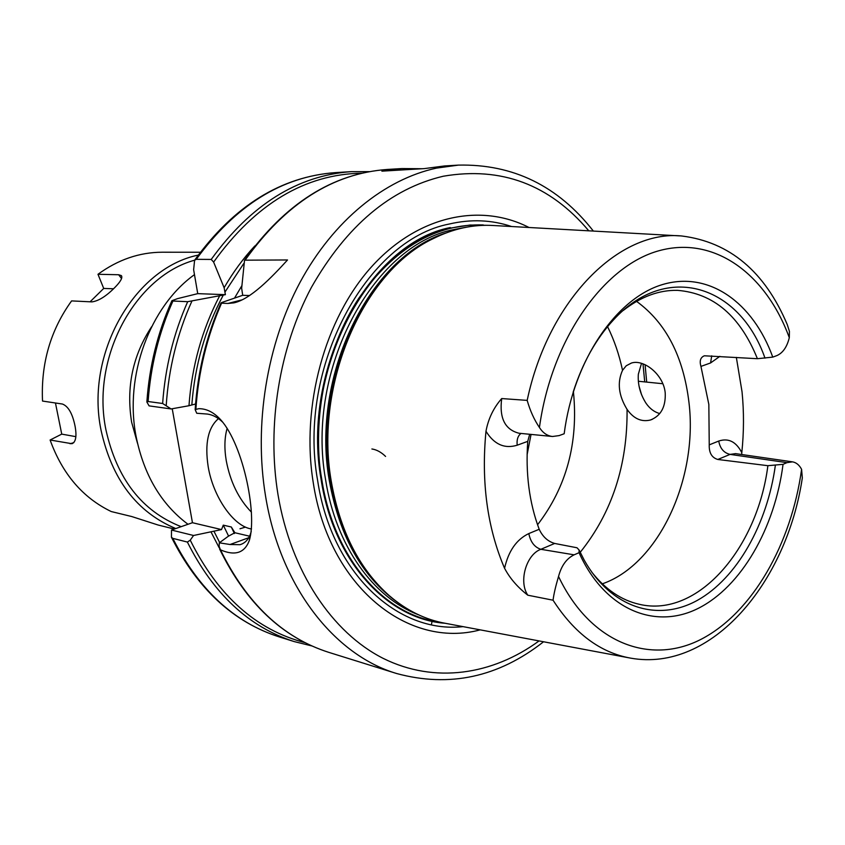 <?xml version="1.0" encoding="UTF-8"?>
<svg xmlns="http://www.w3.org/2000/svg" width="845" height="845" viewBox="0 0 845 845"><rect width="100%" height="100%" fill="white"/><g stroke="black" fill="none" stroke-linecap="round" stroke-linejoin="round"><path stroke-width="1.27" d="M662.829 383.736L638.345 381.253M736.344 357.382L742.037 391.784C744.033 411.853 743.949 432.144 741.804 452.656C736.132 441.692 728.443 437.816 718.725 441.048C720.088 448.473 723.869 452.92 730.069 454.388L735.583 453.638M741.656 454.515L741.804 452.656M527.829 595.207L553.053 600.203C553.813 594.12 555.64 586.208 558.534 576.47C561.376 565.717 566.562 558.503 574.125 554.827L540.853 549.303L554.669 543.451C547.845 541.455 542.691 536.733 539.194 529.287L528.822 533.565C516.538 539.427 508.458 551.003 504.571 568.273C509.852 578.297 517.605 587.275 527.829 595.207C518.418 581.656 526.255 554.478 540.853 549.303C534.526 547.233 530.512 541.983 528.822 533.565M504.549 568.262C487.301 527.776 481.111 482.115 485.981 431.256C494.103 444.396 504.507 449.054 517.193 445.209C516.612 439.717 517.879 435.788 521.006 433.432M718.725 441.048L709.24 444.871L708.839 404.428L700.949 366.403C699.333 360.889 700.473 357.35 704.381 355.787L757.405 358.702L772.763 357.118C753.117 302.679 709.039 270.664 662.596 284.533C616.269 298.158 573.607 360.266 564.175 433.749L559.136 435.597L552.514 436.495C547.254 435.914 542.891 432.915 539.437 427.507C534.198 419.733 530.111 410.691 527.174 400.382L501.698 398.555C493.522 407.892 488.283 418.793 485.981 431.256M628.437 657.727L445.621 623.356C425.468 619.786 406.741 610.608 389.45 595.809C359.273 569.118 339.848 530.797 331.187 480.868C314.213 383.736 363.371 271.636 432.756 238.85C453.078 228.625 473.453 224.189 493.881 225.541L679.612 235.871M641.587 394.816L639 385.954M641.513 363.361L638.345 374.187C637.637 384.412 640.214 394.119 646.076 403.318C649.816 408.663 654.368 412.085 659.723 413.564M622.533 370.321L626.229 365.769L631.384 363.054C643.584 358.914 663.61 374.335 665.226 393.041C665.786 406.92 660.874 415.898 650.47 419.997C641.408 422.215 633.602 418.666 627.064 409.371C618.551 395.471 617.04 382.458 622.533 370.321C619.205 354.657 614.22 340.102 607.566 326.666M385.573 456.427C381.201 452.159 376.638 449.677 371.895 448.97M573.385 391.425L573.449 391.985C578.455 442.812 566.499 487.069 537.557 524.777M518.819 433.189C504.898 429.535 499.194 417.99 501.698 398.555M517.193 445.209L527.755 441.354L529.678 434.277M527.755 441.354C525.453 473.411 529.266 502.722 539.194 529.287M700.949 366.403L710.582 362.949L711.712 355.84M710.582 362.949L719.877 356.347M709.24 444.871C708.966 452.846 711.817 457.715 717.806 459.469L730.069 454.388L786.948 462.648L792.525 461.856C796.243 462.5 799.264 464.982 801.588 469.313L802.327 477.943C786.706 582.416 711.743 672.662 630.634 658.139C600.288 652.689 574.431 633.38 553.053 600.203M527.174 400.382C548.458 299.299 619.649 229.502 681.841 235.998C729.679 242.029 764.809 271.541 787.234 324.512L789.42 331.325L789.304 337.694C786.98 347.063 782.797 353.052 776.745 355.65L772.763 357.118M786.948 462.648L783.051 464.338C774.791 528.125 741.445 586.736 698.076 608.442C654.864 630.127 604.682 609.72 579.047 552.693L574.125 554.827M783.051 464.338L767.883 465.69L717.806 459.469M775.372 465.289C767.26 524.217 736.988 578.276 697.326 600.372C657.769 622.332 611.178 608.242 584.201 560.098L579.1 550.021L579.047 552.693M573.132 392.217C582.522 362.991 595.915 338.951 613.322 320.097C667.054 260.925 739.861 285.863 764.989 358.132M554.669 543.451L577.008 547.771L579.1 550.021M767.883 465.69C757.352 548.574 697.632 618.191 639.369 604.312C621.339 600.277 605.411 589.461 591.585 571.875M636.57 301.369C665.987 322.769 683.457 356.505 688.981 402.6C698.16 478.418 658.889 564.302 602.305 583.842M623.293 310.432C640.922 296.658 658.984 289.962 677.458 290.353C713.518 293.257 740.167 316.041 757.405 358.702M531.051 434.414L527.1 454.737M187.981 524.27C161.131 504.18 143.83 474.879 136.066 436.337C124.247 375.867 149.871 306.566 194.477 274.636M177.45 298.655L197.741 293.648L193.632 269.703L194.614 260.218L196.262 259.33L211.208 259.436L213.616 262.077L224.126 287.722L225.404 294.662L187.685 301.686L172.919 301.031L171.915 300.714L177.45 298.655M171.503 530.047L171.45 537.24L172.813 538.36L187.379 542.067L190.241 540.177L193.558 535.487L171.503 530.047L192.449 522.717L172.232 408.748M225.404 294.662L197.741 293.648M224.126 287.722C233.135 272.153 243.371 258.232 254.852 245.937M171.081 408.948L162.631 403.487L148.107 401.523L146.872 402.019L149.09 405.875L171.081 408.948L188.974 405.727C191.847 366.202 202.018 329.656 219.51 296.099M188.974 405.727L195.554 403.994M242.705 295.296L241.659 288.261L244.532 260.175L287.522 259.964C271.329 277.762 250.352 299.394 233.833 302.869L227.939 303.45L221.559 303.165L220.978 302.985L221.76 302.51L242.705 295.296L249.539 295.549M219.108 546.271L220.439 549.82C234.931 556.126 244.532 553.063 249.254 540.62C257.831 513.39 242.135 439.696 218.337 417.367C212.158 411.504 205.62 408.61 198.744 408.695L195.153 409.582L196.727 413.258L207.49 414.071C212.771 414.832 217.799 417.504 222.573 422.067L222.858 422.342M219.584 549.007C245.969 603.077 282.388 637.542 328.853 652.382L396.696 673.539C334.525 655.128 280.244 586.863 265.541 496.026C253.722 424.781 266.798 344.411 300.07 282.283C333.574 220.27 384.908 179.214 436.516 168.113L458.37 165.113L444.502 165.958L424.296 168.609L381.898 171.155L401.903 168.556L422.173 168.736M432.059 621.265L431.415 624.719M251.229 531.526L250.743 533.121C248.747 539.279 245.177 543.134 240.043 544.698L230.051 544.507L219.309 542.828L219.108 546.261M219.309 542.828L228.308 536.258L234.868 532.73L231.319 527.005L223.27 525.136L221.527 529.583L193.558 535.487M219.172 547.761L211.113 532.128M221.527 529.583L192.449 522.717M249.507 536.184L234.868 532.73M251.493 528.981C233.41 526.382 213.035 496.522 208.166 466.577C204.659 443.54 208.081 427.559 218.454 418.634M251.451 512.186C238.702 499.099 230.294 481.946 226.259 460.715C224.21 448.452 224.506 437.657 227.136 428.33M439.928 622.184L436.495 621.635C382.341 613.069 333.564 556.707 321.797 479.495C301.771 368.652 369.656 243.719 450.628 228.065L470.126 225.034L488.072 225.319M435.207 621.402C381.444 612.35 333.226 556.158 321.522 479.453C311.742 417.705 326.233 347.897 358.702 298.401C394.457 247.955 435.988 223.471 483.298 224.95M445.146 623.272C387.496 619.269 333.543 561.524 321.121 479.59C301.021 368.473 369.107 243.223 450.279 227.558M480.213 629.852C408.642 649.235 328.916 587.264 313.199 482.337C300.852 405.906 324.913 318.618 371.325 267.031C417.831 215.348 480.425 202.589 529.023 227.495M145.583 521.016L143.291 520.224M90.077 301.802L103.713 288.441L97.978 274.287L118.627 274.741L121.384 275.607C122.81 277.646 120.624 281.617 114.835 287.49C106.301 296.172 98.664 300.978 91.925 301.887L71.593 300.904C50.531 330.131 40.845 363.519 42.525 401.058L62.435 404.037C68.308 406.287 72.501 413.606 75.036 426.017C76.906 436.126 75.881 442.019 71.983 443.72L50.108 440.013C62.403 473.96 82.778 497.8 111.244 511.552L131.767 516.548L158.11 525.02L174.26 529.023M103.713 288.441L113.547 288.779M97.978 274.287C118.036 259.658 139.425 252.306 162.124 252.222L200.307 252.254M50.108 440.013L61.738 434.119L55.453 402.991M75.849 436.654L61.738 434.119M137.503 443.319L131.64 422.257C126.042 387.295 132.697 355.449 151.625 326.73M627.064 409.371C627.603 465.099 611.97 512.757 580.188 552.345M539.427 427.507C551.595 339.162 603.605 265.879 658.899 250.754C714.352 235.343 766.014 273.917 789.304 337.694M801.599 469.313C791.342 543.916 752.525 612.519 701.434 639.116C650.555 665.606 590.412 643.573 558.534 576.47M224.876 292.201L243.719 263.587M191.826 404.882C194.857 365.167 205.324 328.599 223.249 295.169M213.616 262.077C255.591 203.782 305.066 174.144 362.019 173.183M166.222 405.368C168.673 368.536 177.228 333.817 191.857 301.211M211.208 259.436C250.828 204.743 297.556 175.475 351.372 171.641L335.613 172.602C282.05 176.425 235.597 205.335 196.262 259.33M162.631 403.487C165.197 367.543 173.552 333.606 187.685 301.686M148.107 401.523C150.632 366.043 158.902 332.55 172.919 301.031M171.45 537.24C197.487 589.007 233.431 622.226 279.294 636.919C234.266 622.585 198.765 589.726 172.813 538.36M311.889 645.939L294.366 641.63C249.127 627.222 213.458 594.035 187.379 542.067M305.066 642.665C256.257 630.032 217.978 595.873 190.241 540.177M227.939 303.45L242.166 299.827M245.472 259.668C285.747 203.381 333.067 173.309 387.433 169.444C332.497 173.415 284.86 203.656 244.532 260.175M195.892 408.917C198.49 371.578 207.046 336.331 221.559 303.165M328.853 652.382C282.927 637.764 246.782 603.573 220.45 549.82M219.668 542.564L213.891 531.146M234.382 533.533L231.319 527.005M228.615 536.153L223.27 525.136M234.825 297.577L241.85 285.705M230.051 544.507L248.673 537.758M394.721 600.151L387.908 594.626C357.868 568.062 338.539 529.942 329.92 480.298C313.02 383.714 361.913 272.27 430.971 239.642L438.904 235.903M400.657 604.534C363.424 579.163 339.616 537.684 329.223 480.097C310.664 375.676 369.846 256.542 445.716 233.072M418.655 614.854C373.384 597.732 335.761 545.796 325.547 479.442C305.721 369.381 373.025 245.293 453.353 229.671L465.658 227.347M463.081 626.631C398.058 633.887 331.641 573.597 317.635 480.52C297.113 367.332 366.593 239.79 449.234 224.031C470.823 218.982 491.621 219.816 511.616 226.534M539.057 640.922C492.445 675.028 434.594 683.869 383.313 658.445C332.275 632.747 290.881 571.621 277.984 494.568C266.65 425.5 279.294 347.665 311.404 287.384C346.556 225.742 390.506 188.688 443.266 176.235C501.191 166.307 549.704 184.495 588.796 230.822M642.982 363.836L644.724 381.908M118.627 274.741L121.574 278.554M175.718 528.516C136.911 512.271 112.036 479.569 101.094 430.432C84.965 353.738 134.513 267.992 198.205 255.116M70.061 443.752L73.832 442.632M181.136 526.646C142.013 511.299 116.948 479.02 105.931 429.83C90.922 357.667 135.052 276.431 194.635 260.175M245.472 527.1L239.969 528.78M650.523 419.976L652.382 419.278M792.525 461.856L735.446 453.617M552.514 436.495L518.819 433.221M369.423 171.641L351.372 171.641M194.614 260.218C234.033 205.81 281.036 176.605 335.613 172.602M171.905 300.714C157.666 332.476 149.322 366.244 146.861 402.019M294.366 641.63L279.294 636.919M220.967 302.985C206.275 336.416 197.677 371.948 195.153 409.582M401.903 168.556L387.433 169.444M249.254 540.62L250.743 533.121M218.337 417.367L222.573 422.067M240.064 544.687L242.135 543.937M394.847 600.256L389.45 595.809M439.051 235.829L432.756 238.85M396.696 673.539C449.487 687.788 498.434 677.204 543.557 641.767M646.689 382.098L645.094 364.702M593.37 231.076C558.038 185.879 513.031 163.898 458.37 165.113"/></g></svg>
